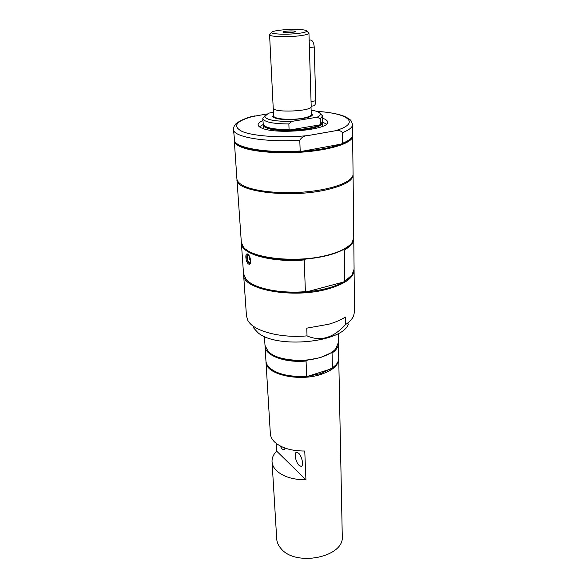 <?xml version="1.0" encoding="UTF-8"?>
<svg xmlns="http://www.w3.org/2000/svg" width="588" height="588" viewBox="0 0 588 588"><rect width="100%" height="100%" fill="white"/><g stroke="black" fill="none" stroke-linecap="round" stroke-linejoin="round"><path stroke-width="0.88" d="M338.739 358.526L342.267 536.249C344.737 557.203 295.227 567.31 280.807 548.31C278.293 545.377 276.933 542.232 276.713 538.88L272.046 461.742C271.876 457.964 273.405 454.414 276.632 451.099L276.184 443.381M338.761 358.996C338.526 365.266 332.705 370.359 321.313 374.284C298.601 382.082 265.386 374.218 265.996 361.914L270.34 433.643C270.531 436.619 271.95 439.405 274.596 442C281.299 447.997 291.354 451.011 304.76 451.025L305.936 479.808C292.758 479.764 282.865 476.633 276.257 470.407C273.648 467.717 272.244 464.829 272.046 461.742M305.936 479.808L276.632 451.099M285.195 448.137L283.886 449.879L282.137 449.019L280.028 445.873M299.123 465.417C295.602 462.293 293.735 452.238 296.69 452.282L298.572 453.186C302.107 456.244 304.025 466.424 301.063 466.372L299.123 465.417M265.996 361.914L265.982 361.451M332.896 367.669L321.011 373.586L307.884 376.254C293.015 377.474 281.233 375.423 272.538 370.095M338.423 342.855L338.739 358.063C338.776 360.481 337.762 362.84 335.682 365.163L331.25 368.867L307.884 376.254L306.649 376.158C289.855 377.151 277.492 374.372 269.561 367.816C267.297 365.677 266.092 363.399 265.938 360.988L265.034 345.803M306.649 376.158L306.069 361.032C285.033 363.061 264.967 355.483 265.048 346.273M306.069 361.032L307.281 360.165C291.824 361.392 279.748 359.283 271.061 353.836M333.058 351.352L330.868 352.94L320.534 357.555L307.281 360.165M338.254 333.499L338.431 342.378L335.704 348.897C332.639 352.322 327.67 355.115 320.805 357.276C302.813 363.119 276.25 360.113 268.231 351.602L264.99 345.332L264.453 336.461M338.445 343.326C338.475 346.758 336.351 350 332.073 353.057L332.418 368.022M330.868 352.94L332.073 353.057M348.471 323.981C342.635 342.613 275.919 349.132 257.75 332.514L253.509 327.795M345.354 317.05L345.472 324.635C333.212 338.049 320.394 341.797 307.032 335.873L306.745 328.163L328.765 324.231C335.483 322.268 341.011 319.879 345.354 317.05M354.079 269.694L354.542 311.625L353.528 316.138C352.153 319.122 349.463 321.959 345.472 324.635M307.032 335.873C279.947 338.365 253.075 330.926 247.835 320.386L246.468 315.962L243.564 274.133M354.101 270.208C353.733 277.742 344.994 283.997 327.891 288.973C293.133 299.035 242.315 289.59 243.586 274.647M353.057 174.629L353.087 175.099C352.682 180.972 343.466 185.948 325.429 190.034C288.715 198.296 235.303 191.423 236.971 179.759L236.957 179.289M236.971 179.759L241.33 242.285L243.329 246.894C251.135 258.397 296.572 263.351 327.053 255.28C340.04 251.921 348.397 247.673 352.124 242.528L353.755 237.773L353.087 175.099M241.403 243.344L243.513 273.626L246.21 279.44C253.457 288.201 279.498 293.868 305.392 291.648L304.216 259.955C271.627 262.718 241.051 253.987 241.403 243.344L241.389 242.815M245.872 257.441C245.74 255.119 246.151 253.935 247.1 253.884C249.9 253.832 252.34 264.578 249.055 264.21L248.379 263.968C246.982 262.689 246.144 260.513 245.872 257.441M249.437 282.277C258.955 289.788 283.306 294.051 306.708 291.839L305.392 291.648M353.741 238.302L353.763 238.831C353.77 242.719 350.61 246.453 344.296 250.032L344.788 281.16L343.554 282.019L306.708 291.839C322.217 290.318 334.499 287.047 343.554 282.019L348.875 278.278M246.203 249.555C255.089 256.985 280.726 261.315 305.517 259.073C321.305 257.603 333.808 254.516 343.032 249.804L349.478 245.409M344.788 281.16L351.867 275.199L354.086 269.179L353.763 238.831M304.216 259.955L305.517 259.073M343.032 249.804L344.296 250.032M250.481 259.183C250.731 261.675 250.282 262.696 249.128 262.248C247.011 261.013 246.534 253.913 248.673 255.449L249.474 256.339M250.407 258.867L249.841 260.036C248.989 258.808 248.871 257.867 249.481 257.191L250.12 257.875M322.474 118.188C325.803 119.291 327.509 120.577 327.597 122.039C330 129.669 276.933 134.85 262.16 128.235C259.551 127.206 258.198 126.075 258.117 124.825C258.088 123.362 259.683 121.951 262.909 120.584M322.518 122.135L326.487 124.083M259.389 126.78L263.189 124.524M352.609 135.519L353.072 174.151C353.359 181.155 335.094 188.792 309.112 191.563C283.173 194.378 254.611 191.637 243.138 185.595C239.162 183.507 237.082 181.244 236.905 178.818L234.267 140.275M352.668 136.115C352.947 142.245 334.307 149.058 307.781 151.645C281.307 154.262 252.179 152.013 240.551 146.772C236.508 144.964 234.414 142.994 234.259 140.87M350.595 138.746C348.882 140.598 345.781 142.377 341.297 144.082C331.536 147.661 318.306 150.094 301.607 151.381C272.229 153.615 242.638 149.69 236.53 143.325M334.535 130.918C337.865 129.838 340.503 130.404 342.451 132.623L342.62 143.229L341.297 144.082L301.607 151.381L300.181 151.013C268.363 153.255 237.728 148.338 234.678 141.289L233.458 129.411C232.797 136.872 265.078 142.597 299.784 140.179C301.695 137.217 304.386 135.688 307.862 135.593L334.535 130.918C361.598 123.48 348.904 113.139 316.667 111.382M266.798 113.991L250.664 116.872M316.469 111.316C329.03 112.168 338.49 113.91 344.84 116.534C350.757 119.798 351.161 119.761 352.543 124.634L352.286 136.563C351.205 138.856 347.986 141.083 342.62 143.229M300.181 151.013L299.784 140.179M311.677 115.689L311.243 114.05M273.78 115.557L273.479 117.225M273.729 114.52L272.707 116.424L275.052 117.975C283.313 121.378 311.897 118.93 312.382 114.829L311.206 113.021M273.618 112.345L268.628 113.139L262.895 117.968L264.71 116.115M291.964 121.371L317.116 117.21L320.269 118.725L320.423 124.318L319.776 124.884C313.698 127.89 303.702 129.588 289.781 129.985L289.083 129.647L288.848 123.958L291.964 121.371C274.243 121.518 265.173 119.702 264.769 115.917M311.118 110.11C316.395 110.956 319.446 112.154 320.254 113.69C320.747 114.858 319.703 116.034 317.116 117.21M321.607 123.465L319.776 124.884L289.781 129.985C276.184 129.992 267.658 128.581 264.203 125.766M320.651 114.057L322.29 115.579L322.569 121.709L320.423 124.318M322.422 116.167L320.269 118.725M288.848 123.958C272.817 123.811 264.137 122.01 262.799 118.563L262.895 117.968M289.083 129.647C274.368 129.536 265.761 127.905 263.284 124.744L262.799 118.563M322.511 122.157L322.591 122.605C324.598 129.147 279.425 133.572 266.68 127.934C264.402 127.052 263.226 126.075 263.152 124.994L263.196 124.538M263.152 124.994L263.358 128.654M283.747 32.369L282.953 32.009C282.637 30.98 295.632 30.458 295.397 31.509C295.749 32.303 286.496 32.987 283.747 32.369M308.31 32.568L308.95 33.193C308.744 34.178 305.473 35.067 299.138 35.846C286.76 37.375 269.017 36.691 269.583 34.773L270.164 34.097M306.804 31.098L308.95 33.185L311.206 106.428C312.449 111.441 272.369 113.05 273.207 107.949L269.583 34.773L271.546 32.516C271.774 31.605 274.794 30.811 280.63 30.128C291.575 28.827 307.193 29.378 306.804 31.098C306.613 31.965 303.673 32.752 297.998 33.443C286.937 34.788 271.075 34.2 271.546 32.516M311.023 107.001L311.258 114.476C311.081 116.012 307.987 117.306 301.967 118.364C290.222 120.437 273.332 118.952 273.802 115.983L273.435 108.515M309.972 40.109L310.846 39.999C312.779 40.741 313.904 43.078 314.212 47.018L315.749 100.791C315.69 104.142 314.823 105.855 313.139 105.921L311.199 106.23M250.179 263.49L249.172 263.13M247.18 254.92L247.805 254.178M250.348 263.152L249.187 263.137C247.901 262.042 247.107 260.161 246.813 257.485C246.732 255.501 247.129 254.457 248.011 254.339M352.543 124.634C352.535 127.353 349.176 130.014 342.451 132.623M307.862 135.593C282.291 138.18 253.663 136.291 242.307 131.543C231.834 126.111 235.891 120.915 254.486 115.954M315.749 100.791L311.052 101.518M314.212 47.018L309.391 47.613M301.607 466.174L301.063 466.372M284.386 449.702L283.886 449.879M249.613 264.078L249.055 264.21M249.782 257.36L250.37 259.778M249.966 263.498C248.386 263.079 247.327 261.065 246.791 257.456C247.063 254.7 247.401 253.612 247.805 254.185M253.31 116.159C241.22 118.901 234.803 124.48 235.612 124.303C234.436 125.215 233.715 126.92 233.458 129.411M311.802 115.439L312.382 114.829M273.332 116.983L272.707 116.424M320.254 113.69L322.29 115.579M322.591 122.605L322.68 126.192M273.788 115.696L273.295 116.233M311.243 114.19L311.78 114.689M310.846 39.999L309.163 40.205"/></g></svg>
